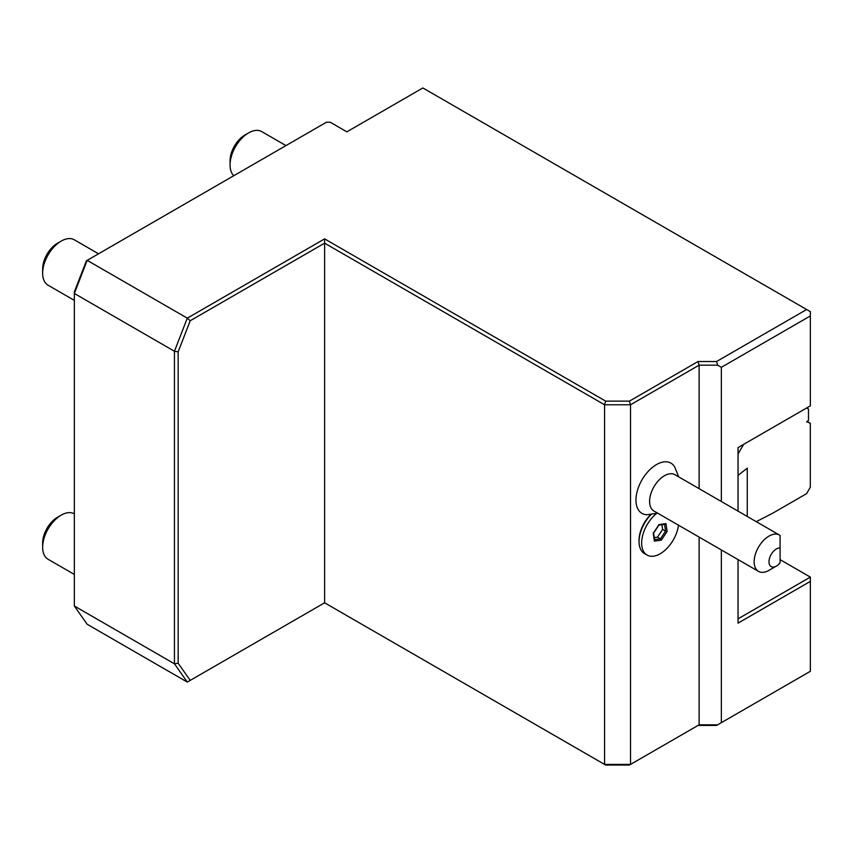 <?xml version="1.0" encoding="UTF-8"?>
<svg xmlns="http://www.w3.org/2000/svg" width="853" height="853" viewBox="0 0 853 853"><rect width="100%" height="100%" fill="white"/><g stroke="black" fill="none" stroke-linecap="round" stroke-linejoin="round"><path stroke-width="1.28" d="M716.563 361.523L806.639 309.511L422.875 87.955L346.872 131.831L330.196 122.214L326.496 122.214A5.246 3.028 180 0 1 326.123 122.405L86.398 260.805L74.339 291.897L74.339 293.464L87.187 260.357L187.297 318.158L324.62 238.872L605.651 401.123L629.429 401.123L698.031 361.523L716.563 361.523L717.65 365.169L699.119 365.169L698.031 361.523M806.639 309.511L810.35 311.654L810.35 315.941L721.361 367.312L717.65 365.169M178.16 351.831L190.219 320.749L187.297 318.158L174.449 351.255L174.449 663.805L178.16 663.229L178.16 351.831L174.449 351.255L74.339 293.464L74.339 606.003L87.187 624.279L187.297 682.08L174.449 663.805L74.339 606.003M721.361 549.95L721.361 722.672L716.563 725.445L698.031 725.445L699.119 724.815L629.429 765.045L605.651 765.045L324.62 602.794L187.297 682.08L324.62 602.794L604.564 764.416L604.564 404.78L605.651 401.123M721.361 722.672L810.35 671.3L810.35 581.394L738.048 623.138L738.048 559.579M717.65 724.815L699.119 724.815L699.119 537.102M190.219 320.749L324.62 243.158L604.564 404.78L630.516 404.78L630.516 764.416L604.564 764.416L605.651 765.045M178.16 663.229L190.219 680.395M324.62 602.794L324.62 238.872M699.119 488.662L699.119 365.169L630.516 404.78L629.429 401.123M738.048 511.139L738.048 447.59L810.35 405.847L810.35 315.941M756.28 521.673L773.213 512.92L806.586 493.652L810.297 487.234L810.297 423.227L806.639 421.798L808.495 420.348L808.495 409.056L806.639 407.99L743.613 444.381L738.048 454.02M738.048 475.366L747.26 468.169L747.26 516.46M810.297 423.227L807.141 421.403M780.1 559.643L810.35 577.108L738.048 618.851M810.35 577.108L810.35 581.394M721.361 367.312L721.361 501.511M651.074 514.583A26.219 15.141 120 0 0 639.046 541.57L639.046 540.29A24.641 14.224 -60 0 1 650.647 514.626M678.647 476.848L674.627 466.772A29.002 16.751 120 0 0 656.469 464.586A29.002 16.751 120 0 0 636.562 494.09A29.002 16.751 120 0 0 646.937 514.743L657.674 513.175M639.046 541.57A26.219 15.141 120 0 0 644.473 553.576A26.219 15.141 120 0 0 645.838 554.215M776.401 566.061L768.98 570.348A20.973 12.113 -60 0 1 758.498 571.382L653.952 511.032A20.973 12.113 -60 0 1 650.732 494.218A20.973 12.113 -60 0 1 664.434 475.739A20.973 12.113 120 0 1 674.926 474.694L779.471 535.055A20.973 12.113 -60 0 1 780.1 535.471L780.1 547.946A10.492 6.056 120 0 0 769.235 559.419A10.492 6.056 120 0 0 776.401 566.061A10.492 6.056 120 0 0 780.1 562.777L780.1 547.946M656.437 513.559A26.219 15.141 120 0 0 642.426 536.473A26.219 15.141 120 0 0 647.075 555.068A26.219 15.141 120 0 0 665.894 549.439A26.219 15.141 120 0 0 678.487 525.192M758.498 571.382A20.973 12.113 -60 0 1 755.278 554.578A20.973 12.113 -60 0 1 768.98 536.1A20.973 12.113 -60 0 1 779.471 535.055M665.969 523.646L659.038 524.542L653.249 533.264L654.39 541.09L661.32 540.184L667.11 531.462L665.969 523.646L664.562 524.222M659.038 524.542L658.431 525.021L659.038 524.542M667.11 531.462L665.575 531.142L664.583 524.36M661.32 540.184L660.446 538.851L665.575 531.142L662.6 529.425L661.917 524.702M654.39 541.09L654.315 539.65M653.249 533.264L653.313 532.73L653.249 533.264M654.262 537.561L657.482 537.145L662.6 529.425M657.482 537.145L660.446 538.851L654.56 539.618M74.339 513.869L74.296 513.847A26.219 15.141 120 0 0 61.192 515.148L61.192 515.148A26.219 15.141 -60 0 0 42.65 547.253A26.219 15.141 -60 0 0 48.077 559.259L74.339 574.421M42.65 547.253L42.65 542.977A20.973 12.113 -60 0 1 57.482 517.291L61.192 515.148M98.543 253.799L74.296 239.8A26.219 15.141 120 0 0 61.192 241.1L61.192 241.1A26.219 15.141 -60 0 0 42.65 273.205A26.219 15.141 -60 0 0 48.077 285.211L74.339 300.373M42.65 273.205L42.65 268.93A20.973 12.113 -60 0 1 57.482 243.233L61.192 241.1M285.968 145.596L261.711 131.597A26.219 15.141 120 0 0 248.607 132.887A26.219 15.141 -60 0 1 248.607 132.887A26.219 15.141 -60 0 0 230.065 165.002A26.219 15.141 -60 0 0 233.786 175.718M230.065 165.002L230.065 160.727A20.973 12.113 -60 0 1 244.896 135.03L248.607 132.897M644.473 553.576L647.075 555.068M665.02 524.296L658.783 525.107M653.601 533.029L654.635 540.162M658.985 524.99L653.579 533.125"/></g></svg>
